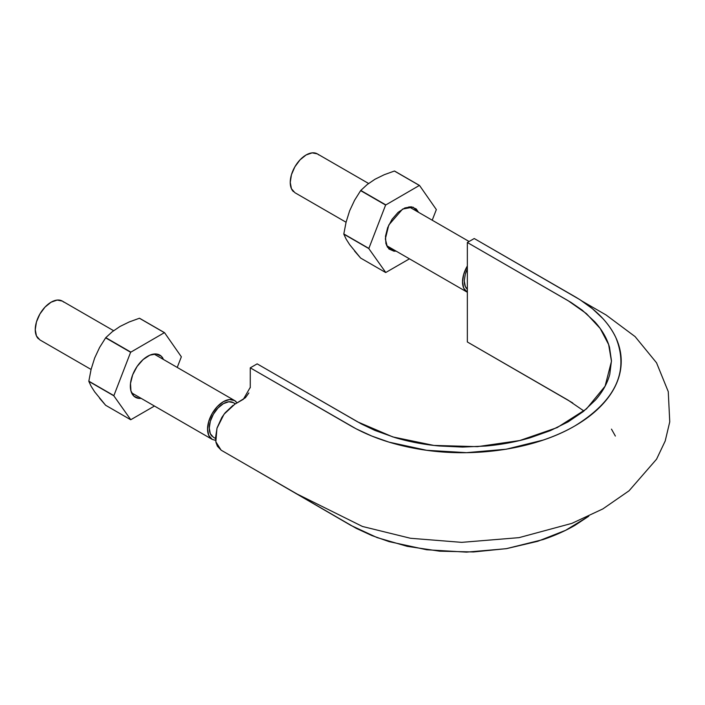 <?xml version="1.0" encoding="UTF-8"?>
<svg xmlns="http://www.w3.org/2000/svg" width="705" height="705" viewBox="0 0 705 705"><rect width="100%" height="100%" fill="white"/><g stroke="black" fill="none" stroke-linecap="round" stroke-linejoin="round"><path stroke-width="1.06" d="M250.257 387.785L250.266 367.834L257.158 363.859L250.266 367.834L356.175 428.843L371.879 436.087L389.054 442.15L426.613 450.283L466.534 452.663L506.216 449.217L543.097 440.087C554.791 436.122 565.384 431.398 574.857 425.926C584.339 420.462 592.508 414.346 599.391 407.596C606.256 400.845 611.526 393.743 615.201 386.296C618.875 378.858 620.858 371.227 621.175 363.383C621.484 355.567 620.1 347.882 617.042 340.339C613.985 332.813 609.287 325.587 602.951 318.651L592.456 308.737L579.907 299.669L474.245 238.528L467.353 242.502L570.979 302.392L582.295 310.209L594.712 321.7C602.035 329.808 606.961 338.347 609.508 347.301L611.464 360.748L609.772 374.285C607.402 383.256 602.643 391.821 595.496 399.982L583.352 411.5L568.124 421.863L550.376 430.623L530.336 437.717C516.236 441.868 501.422 444.644 485.895 446.036L462.559 447.067L439.162 445.974C423.67 444.547 408.891 441.727 394.826 437.541L374.866 430.402L361.357 423.943L257.158 363.859L357.779 421.951L392.835 436.933L433.866 445.428L477.435 446.653L519.735 440.546L557.153 427.6L586.428 408.944L605.101 386.181L611.473 361.268L608.635 344.533L600.175 328.451L586.41 313.602L567.966 300.594L467.353 242.502L474.245 238.528L574.857 296.62C594.712 308.217 608.371 321.877 615.853 337.607C629.398 371.253 615.729 400.696 574.857 425.926C535.932 448.785 475.39 458.153 421.881 449.596C394.641 445.278 370.971 437.391 350.887 425.926L250.266 367.834L250.266 387.336L243.375 399.268L234.765 404.247L224.04 414.205L216.955 428.287L215.845 441.788L221.114 450.16L297.052 494.002L362.467 526.468L410.46 538.267L461.704 542.356L519.003 537.651L571.949 523.348L602.863 508.913L629.072 490.777L656.558 459.193L665.194 441.022L669.75 421.863L668.261 391.636L656.54 362.802L635.108 336.611L606.071 314.976L582.383 301.282M588.754 516.219L565.604 530.327L537.792 541.281L506.604 548.622L473.434 551.962L439.779 551.195L407.199 546.34L377.105 537.589L350.887 525.401L250.266 466.992L356.175 528.309L371.879 535.562L389.054 541.616L426.613 549.75L466.534 552.138L506.216 548.693L543.097 539.563C554.791 535.597 565.384 530.874 574.857 525.401L588.772 516.201M221.255 450.239L217.396 446.203L216.012 442.529L215.466 438.131L217.061 427.935L221.811 417.483L225.151 412.777L232.985 405.366M235.038 404.088L245.393 397.752L248.856 392.967M615.368 436.06L611.473 429.125M583.96 411.015L567.966 400.07L467.353 341.978L467.353 242.502L467.353 341.978L572.698 402.925M467.353 268.905L465.326 274.033L464.251 280.898A19.978 11.536 120 0 0 467.142 289.112M234.633 403.586A19.978 11.536 120 0 0 218.876 407.111A19.978 11.536 120 0 0 209.262 428.12A19.978 11.536 120 0 0 212.152 436.333M63.714 302.119A22.419 12.946 120 0 0 46.037 306.076A22.419 12.946 120 0 0 35.25 329.64A22.419 12.946 120 0 0 38.484 338.858M210.777 438.325A22.419 12.946 -60 0 1 207.543 429.116A22.419 12.946 -60 0 1 218.321 405.542A22.419 12.946 -60 0 1 235.999 401.594M215.624 440.405L212.179 439.374L208.75 435.417L207.543 429.116L208.75 421.414L212.179 413.491L217.325 406.556L223.388 401.656L229.46 399.55L234.598 400.546L237.118 402.881M235.444 403.85L233.381 402.661L228.799 401.771L223.388 403.648L217.986 408.01L213.403 414.196L210.337 421.255L209.262 428.12L210.337 433.742L213.403 437.267L215.474 438.466M91.077 369.455L39.894 339.907L36.457 335.95L35.25 329.64L36.457 321.938L39.894 314.016L45.032 307.08L51.104 302.189L57.167 300.074L62.304 301.079L113.602 330.689M318.704 154.906A22.419 12.946 120 0 0 301.026 158.854A22.419 12.946 120 0 0 290.24 182.428A22.419 12.946 120 0 0 293.474 191.645M465.767 291.112A22.419 12.946 -60 0 1 462.524 281.894A22.419 12.946 -60 0 1 467.353 265.961L463.731 274.192L462.524 281.894L463.731 288.204L467.353 292.258M464.251 280.898L465.326 286.521L467.353 289.314M346.067 222.242L294.884 192.685L291.447 188.728L290.24 182.428L291.447 174.725L294.884 166.803L300.022 159.868L306.093 154.968L312.156 152.862L317.294 153.857L368.592 183.476M343.82 234.157A47.755 27.574 -60 0 1 343.82 233.945L346.084 222.163L349.636 210.795L354.597 200.229L360.634 190.632A47.755 27.574 -60 0 1 360.784 190.438L367.217 184.543L375.007 179.237L384.199 174.734L394.395 171.033A47.755 27.574 -60 0 1 394.553 171.042L419.537 185.468L436.342 209.588L419.537 185.468L394.395 171.033L419.378 185.45L385.609 205.049L419.378 185.45L394.395 171.033L384.199 174.734L375.007 179.237L367.217 184.543L360.784 190.438L385.767 204.864L360.634 190.632L385.609 205.049L368.803 248.574L385.609 205.049L360.634 190.632L354.597 200.229L349.636 210.795L346.084 222.163L343.82 233.945L368.803 248.371L343.82 234.157L368.803 248.574L385.767 272.5L368.803 248.574L343.82 234.157L346.084 238.977L343.82 234.157M349.786 244.829L349.469 244.371M346.261 239.286L349.636 244.617L360.634 258.065L385.609 272.491L360.634 258.065L354.58 251.059M436.342 209.588L432.218 220.207L436.342 209.588M409.446 258.832L385.767 272.5L409.446 258.832M418.558 212.32L416.241 208.971L411.182 206.776L404.82 207.957L398.113 212.337L392.086 219.246L387.653 227.644L385.494 236.245L385.926 243.736L388.904 248.98L393.954 251.183L396.139 251.147L387.406 247.173L385.344 238.924L388.79 225.001L402.573 209.085L413.015 207.129L418.558 212.32M88.83 381.37A47.755 27.574 -60 0 1 88.83 381.167L91.095 369.385L94.655 358.017L99.608 347.442L105.644 337.845A47.755 27.574 -60 0 1 105.794 337.651L112.227 331.764L120.017 326.459L129.218 321.956L139.414 318.246A47.755 27.574 -60 0 1 139.564 318.263L164.547 332.681L181.352 356.8L164.547 332.681L139.414 318.246L164.388 332.672L130.619 352.271L164.388 332.672L139.414 318.246L129.218 321.956L120.017 326.459L112.227 331.764L105.794 337.651L130.778 352.077L105.644 337.845L130.619 352.271L113.813 395.796L130.619 352.271L105.644 337.845L99.608 347.442L94.655 358.017L91.095 369.385L88.83 381.167L113.813 395.584L88.83 381.37L113.813 395.796L130.778 419.722L113.813 395.796L88.83 381.37L91.095 386.19L88.83 381.37M94.805 392.042L94.479 391.592M91.271 386.499L94.655 391.83L105.644 405.278L130.619 419.704L105.644 405.278L99.59 398.272M181.352 356.8L177.228 367.428L181.352 356.8M154.457 406.045L130.778 419.722L154.457 406.045M163.569 359.541L161.251 356.192L156.202 353.989L149.83 355.17L143.124 359.55L137.096 366.468L132.663 374.857L130.504 383.458L130.945 390.949L133.915 396.192L138.964 398.395L141.159 398.369M141.15 398.36A24.367 14.065 -60 0 1 130.363 385.388A24.367 14.065 -60 0 1 147.583 356.298A24.367 14.065 -60 0 1 162.908 358.255M131.597 392.844L212.179 439.374M234.598 400.546L154.007 354.025M386.587 245.631L467.168 292.161M469.089 241.498L408.997 206.803"/></g></svg>
